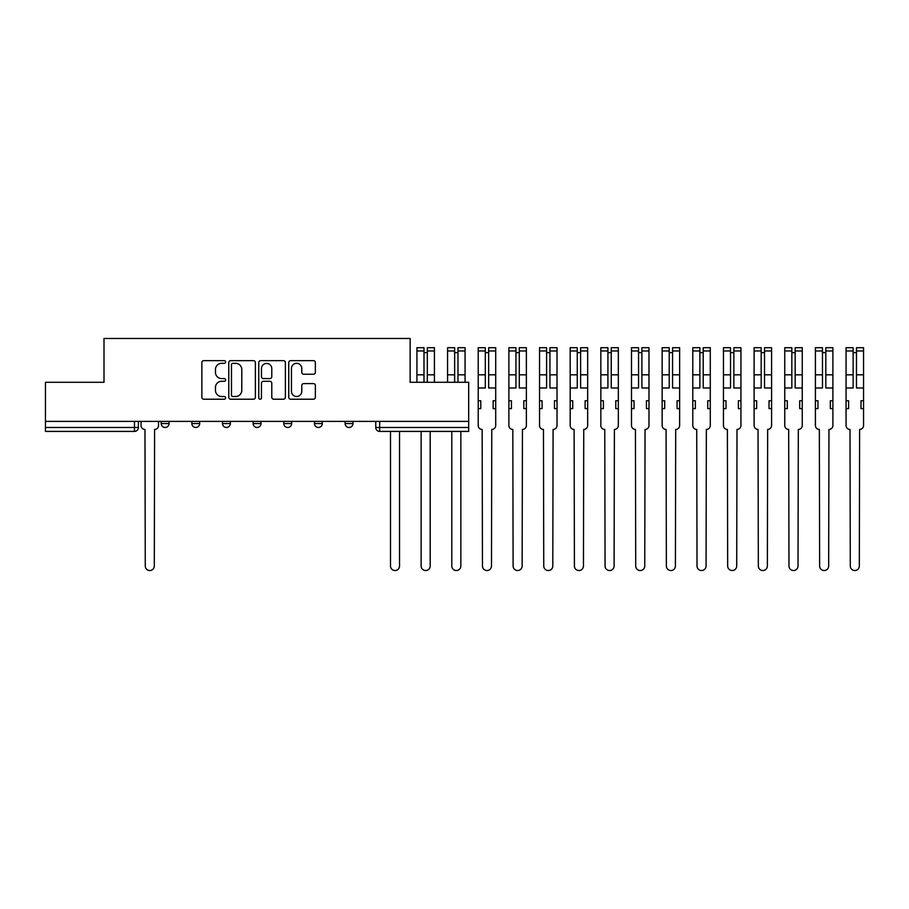 <?xml version="1.0" encoding="UTF-8"?>
<svg xmlns="http://www.w3.org/2000/svg" width="909" height="909" viewBox="0 0 909 909"><rect width="100%" height="100%" fill="white"/><g stroke="black" fill="none" stroke-linecap="round" stroke-linejoin="round"><path stroke-width="1.36" d="M225.637 361.998A1.352 1.352 0 0 0 224.284 360.646L203.798 360.646A1.932 1.932 0 0 0 201.866 362.577L201.866 397.29A1.932 1.932 0 0 0 203.798 399.221L224.284 399.221A1.352 1.352 0 0 0 225.637 397.869A1.352 1.352 0 0 0 224.284 396.517L221.637 396.517A6.17 6.17 0 0 1 215.456 390.347L215.456 387.45A6.17 6.17 0 0 1 221.637 381.28L224.284 381.28A1.352 1.352 0 0 0 225.637 379.928A1.352 1.352 0 0 0 224.284 378.576L221.637 378.576A6.17 6.17 0 0 1 215.456 372.406L215.456 369.52A6.17 6.17 0 0 1 221.637 363.339L224.284 363.339A1.352 1.352 0 0 0 225.637 361.998M345.102 421.39L345.102 423.549L352.965 423.549A3.931 3.931 0 0 1 349.033 427.48A3.931 3.931 0 0 1 345.102 423.549L345.102 421.39M314.446 421.39L314.446 423.549L322.309 423.549A3.931 3.931 0 0 1 318.377 427.48A3.931 3.931 0 0 1 314.446 423.549L314.446 421.39M253.145 423.549L253.145 421.39L253.145 423.549A3.931 3.931 0 0 0 257.077 427.48A3.931 3.931 0 0 1 253.145 423.549L261.008 423.549A3.931 3.931 0 0 1 257.077 427.48M191.833 423.549L191.833 421.39L191.833 423.549A3.931 3.931 0 0 0 195.765 427.48A3.931 3.931 0 0 1 191.833 423.549L199.696 423.549A3.931 3.931 0 0 1 195.765 427.48A3.931 3.931 0 0 0 199.696 423.549L199.696 421.39L199.696 423.549M313.435 374.247A1.932 1.932 0 0 0 315.366 372.315L315.366 362.577A1.932 1.932 0 0 0 313.435 360.646L290.687 360.646A1.932 1.932 0 0 0 288.755 362.577L288.755 397.29A1.932 1.932 0 0 0 290.687 399.221L313.435 399.221A1.932 1.932 0 0 0 315.366 397.29L315.366 385.53A1.932 1.932 0 0 0 313.435 383.598L303.697 383.598A1.932 1.932 0 0 0 301.777 385.53L301.777 391.359A5.159 5.159 0 0 1 296.607 396.517A5.159 5.159 0 0 1 291.448 391.359L291.448 368.509A5.159 5.159 0 0 1 296.607 363.339A5.159 5.159 0 0 1 301.777 368.509L301.777 372.315A1.932 1.932 0 0 0 303.697 374.247L313.435 374.247M45.45 421.39L45.45 382.291L104.001 382.291L104.001 338.466L410.141 338.466L410.141 382.291L468.692 382.291L468.692 421.39L45.45 421.39L45.45 427.48L138.395 427.48L138.395 421.39L138.395 427.48A3.931 3.931 0 0 1 134.464 431.411L45.45 431.411L45.45 427.48M255.384 362.577A1.932 1.932 0 0 0 253.452 360.646L230.693 360.646A1.932 1.932 0 0 0 228.773 362.577L228.773 397.29A1.932 1.932 0 0 0 230.693 399.221L253.452 399.221A1.932 1.932 0 0 0 255.384 397.29L255.384 362.577M260.69 360.646L283.449 360.646A1.932 1.932 0 0 1 285.381 362.577L285.381 397.29A1.932 1.932 0 0 1 283.449 399.221L273.711 399.221A1.932 1.932 0 0 1 271.78 397.29L271.78 383.212A1.932 1.932 0 0 0 269.848 381.28L263.394 381.28A1.932 1.932 0 0 0 261.462 383.212L261.462 397.869A1.352 1.352 0 0 1 260.11 399.221A1.352 1.352 0 0 1 258.758 397.869L258.758 362.577A1.932 1.932 0 0 1 260.69 360.646M375.758 421.39L375.758 427.48L468.692 427.48L468.692 431.411L379.689 431.411A3.931 3.931 0 0 1 375.758 427.48L375.758 421.39M468.692 421.39L468.692 427.48M352.965 423.549L352.965 421.39L352.965 423.549A3.931 3.931 0 0 1 349.033 427.48M322.309 423.549L322.309 421.39L322.309 423.549A3.931 3.931 0 0 1 318.377 427.48M291.653 421.39L291.653 423.549A3.931 3.931 0 0 1 287.721 427.48A3.931 3.931 0 0 1 283.801 423.549A3.931 3.931 0 0 0 287.721 427.48A3.931 3.931 0 0 0 291.653 423.549L291.653 421.39M283.801 421.39L283.801 423.549L291.653 423.549M261.008 421.39L261.008 423.549M230.352 421.39L230.352 423.549A3.931 3.931 0 0 1 226.421 427.48A3.931 3.931 0 0 1 222.489 423.549L230.352 423.549M222.489 421.39L222.489 423.549M169.04 421.39L169.04 423.549A3.931 3.931 0 0 1 165.12 427.48A3.931 3.931 0 0 1 161.188 423.549A3.931 3.931 0 0 0 165.12 427.48A3.931 3.931 0 0 0 169.04 423.549L169.04 421.39M161.188 421.39L161.188 423.549L169.04 423.549M232.818 363.339A1.352 1.352 0 0 0 231.465 364.691L231.465 395.165A1.352 1.352 0 0 0 232.818 396.517L235.613 396.517A6.17 6.17 0 0 0 241.783 390.347L241.783 369.52A6.17 6.17 0 0 0 235.613 363.339L232.818 363.339M271.78 368.599A5.159 5.159 0 0 0 266.621 363.441A5.159 5.159 0 0 0 261.462 368.599L261.462 376.656A1.932 1.932 0 0 0 263.394 378.576L269.848 378.576A1.932 1.932 0 0 0 271.78 376.656L271.78 368.599M141.043 421.39L141.043 425.514A3.931 3.931 0 0 0 144.974 429.446L145.27 566.012A4.522 4.522 0 0 0 149.792 570.534A4.522 4.522 0 0 0 154.303 566.012L154.598 429.446A3.931 3.931 0 0 0 158.53 425.514L158.53 421.39M390.495 431.411L390.495 566.012A4.522 4.522 0 0 0 395.017 570.534A4.522 4.522 0 0 0 399.528 566.012L399.528 431.411M427.332 382.291L427.332 347.704L434.411 347.704L434.411 382.291M423.992 352.624L427.332 352.624M421.14 431.411L421.14 566.012A4.522 4.522 0 0 0 425.662 570.534A4.522 4.522 0 0 0 430.184 566.012L430.184 431.411M423.992 382.291L423.992 347.704L416.924 347.704L416.924 350.976L423.992 350.976M416.924 382.291L416.924 350.976M457.988 382.291L457.988 347.704L465.067 347.704L465.067 382.291M454.648 352.624L457.988 352.624M451.796 431.411L451.796 566.012A4.522 4.522 0 0 0 456.318 570.534A4.522 4.522 0 0 0 460.84 566.012L460.84 431.411M454.648 382.291L454.648 347.704L447.569 347.704L447.569 350.976L454.648 350.976M447.569 382.291L447.569 350.976M478.225 408.618L480.781 408.618L480.781 400.755L478.225 400.755L478.225 425.514A3.931 3.931 0 0 0 482.156 429.446L482.452 566.012A4.522 4.522 0 0 0 486.974 570.534A4.522 4.522 0 0 0 491.485 566.012L491.78 429.446A3.931 3.931 0 0 0 495.712 425.514L495.712 347.704L488.644 347.704L488.644 350.976L495.712 350.976M495.712 400.755L493.155 400.755L493.155 408.618L495.712 408.618M488.644 350.976L488.644 387.984L495.712 387.984M485.304 352.624L488.644 352.624M478.225 400.755L478.225 387.984L485.304 387.984L485.304 347.704L478.225 347.704L478.225 350.976L485.304 350.976M478.225 387.984L478.225 350.976M508.881 408.618L511.437 408.618L511.437 400.755L508.881 400.755L508.881 425.514A3.931 3.931 0 0 0 512.812 429.446L513.108 566.012A4.522 4.522 0 0 0 517.619 570.534A4.522 4.522 0 0 0 522.141 566.012L522.436 429.446A3.931 3.931 0 0 0 526.368 425.514L526.368 347.704L519.289 347.704L519.289 350.976L526.368 350.976M526.368 400.755L523.811 400.755L523.811 408.618L526.368 408.618M519.289 350.976L519.289 387.984L526.368 387.984M515.948 352.624L519.289 352.624M508.881 400.755L508.881 387.984L515.948 387.984L515.948 347.704L508.881 347.704L508.881 350.976L515.948 350.976M508.881 387.984L508.881 350.976M539.537 408.618L542.082 408.618L542.082 400.755L539.537 400.755L539.537 425.514A3.931 3.931 0 0 0 543.457 429.446L543.752 566.012A4.522 4.522 0 0 0 548.275 570.534A4.522 4.522 0 0 0 552.797 566.012L553.092 429.446A3.931 3.931 0 0 0 557.024 425.514L557.024 347.704L549.945 347.704L549.945 350.976L557.024 350.976M557.024 400.755L554.467 400.755L554.467 408.618L557.024 408.618M549.945 350.976L549.945 387.984L557.024 387.984M546.604 352.624L549.945 352.624M539.537 400.755L539.537 387.984L546.604 387.984L546.604 347.704L539.537 347.704L539.537 350.976L546.604 350.976M539.537 387.984L539.537 350.976M570.182 408.618L572.738 408.618L572.738 400.755L570.182 400.755L570.182 425.514A3.931 3.931 0 0 0 574.113 429.446L574.408 566.012A4.522 4.522 0 0 0 578.931 570.534A4.522 4.522 0 0 0 583.453 566.012L583.748 429.446A3.931 3.931 0 0 0 587.668 425.514L587.668 347.704L580.601 347.704L580.601 350.976L587.668 350.976M587.668 400.755L585.123 400.755L585.123 408.618L587.668 408.618M580.601 350.976L580.601 387.984L587.668 387.984M577.26 352.624L580.601 352.624M570.182 400.755L570.182 387.984L577.26 387.984L577.26 347.704L570.182 347.704L570.182 350.976L577.26 350.976M570.182 387.984L570.182 350.976M600.838 408.618L603.394 408.618L603.394 400.755L600.838 400.755L600.838 425.514A3.931 3.931 0 0 0 604.769 429.446L605.064 566.012A4.522 4.522 0 0 0 609.587 570.534A4.522 4.522 0 0 0 614.098 566.012L614.393 429.446A3.931 3.931 0 0 0 618.325 425.514L618.325 347.704L611.257 347.704L611.257 350.976L618.325 350.976M618.325 400.755L615.768 400.755L615.768 408.618L618.325 408.618M611.257 350.976L611.257 387.984L618.325 387.984M607.916 352.624L611.257 352.624M600.838 400.755L600.838 387.984L607.916 387.984L607.916 347.704L600.838 347.704L600.838 350.976L607.916 350.976M600.838 387.984L600.838 350.976M631.494 408.618L634.05 408.618L634.05 400.755L631.494 400.755L631.494 425.514A3.931 3.931 0 0 0 635.425 429.446L635.721 566.012A4.522 4.522 0 0 0 640.231 570.534A4.522 4.522 0 0 0 644.754 566.012L645.049 429.446A3.931 3.931 0 0 0 648.981 425.514L648.981 347.704L641.902 347.704L641.902 350.976L648.981 350.976M648.981 400.755L646.424 400.755L646.424 408.618L648.981 408.618M641.902 350.976L641.902 387.984L648.981 387.984M638.561 352.624L641.902 352.624M631.494 400.755L631.494 387.984L638.561 387.984L638.561 347.704L631.494 347.704L631.494 350.976L638.561 350.976M631.494 387.984L631.494 350.976M662.15 408.618L664.695 408.618L664.695 400.755L662.15 400.755L662.15 425.514A3.931 3.931 0 0 0 666.07 429.446L666.365 566.012A4.522 4.522 0 0 0 670.887 570.534A4.522 4.522 0 0 0 675.41 566.012L675.705 429.446A3.931 3.931 0 0 0 679.637 425.514L679.637 347.704L672.558 347.704L672.558 350.976L679.637 350.976M679.637 400.755L677.08 400.755L677.08 408.618L679.637 408.618M672.558 350.976L672.558 387.984L679.637 387.984M669.217 352.624L672.558 352.624M662.15 400.755L662.15 387.984L669.217 387.984L669.217 347.704L662.15 347.704L662.15 350.976L669.217 350.976M662.15 387.984L662.15 350.976M692.794 408.618L695.351 408.618L695.351 400.755L692.794 400.755L692.794 425.514A3.931 3.931 0 0 0 696.726 429.446L697.021 566.012A4.522 4.522 0 0 0 701.543 570.534A4.522 4.522 0 0 0 706.066 566.012L706.35 429.446A3.931 3.931 0 0 0 710.281 425.514L710.281 347.704L703.214 347.704L703.214 350.976L710.281 350.976M710.281 400.755L707.736 400.755L707.736 408.618L710.281 408.618M703.214 350.976L703.214 387.984L710.281 387.984M699.873 352.624L703.214 352.624M692.794 400.755L692.794 387.984L699.873 387.984L699.873 347.704L692.794 347.704L692.794 350.976L699.873 350.976M692.794 387.984L692.794 350.976M723.45 408.618L726.007 408.618L726.007 400.755L723.45 400.755L723.45 425.514A3.931 3.931 0 0 0 727.382 429.446L727.677 566.012A4.522 4.522 0 0 0 732.199 570.534A4.522 4.522 0 0 0 736.71 566.012L737.006 429.446A3.931 3.931 0 0 0 740.937 425.514L740.937 347.704L733.87 347.704L733.87 350.976L740.937 350.976M740.937 400.755L738.381 400.755L738.381 408.618L740.937 408.618M733.87 350.976L733.87 387.984L740.937 387.984M730.529 352.624L733.87 352.624M723.45 400.755L723.45 387.984L730.529 387.984L730.529 347.704L723.45 347.704L723.45 350.976L730.529 350.976M723.45 387.984L723.45 350.976M754.106 408.618L756.663 408.618L756.663 400.755L754.106 400.755L754.106 425.514A3.931 3.931 0 0 0 758.038 429.446L758.333 566.012A4.522 4.522 0 0 0 762.844 570.534A4.522 4.522 0 0 0 767.366 566.012L767.662 429.446A3.931 3.931 0 0 0 771.593 425.514L771.593 347.704L764.514 347.704L764.514 350.976L771.593 350.976M771.593 400.755L769.037 400.755L769.037 408.618L771.593 408.618M764.514 350.976L764.514 387.984L771.593 387.984M761.174 352.624L764.514 352.624M754.106 400.755L754.106 387.984L761.174 387.984L761.174 347.704L754.106 347.704L754.106 350.976L761.174 350.976M754.106 387.984L754.106 350.976M784.751 408.618L787.308 408.618L787.308 400.755L784.751 400.755L784.751 425.514A3.931 3.931 0 0 0 788.682 429.446L788.978 566.012A4.522 4.522 0 0 0 793.5 570.534A4.522 4.522 0 0 0 798.022 566.012L798.318 429.446A3.931 3.931 0 0 0 802.249 425.514L802.249 347.704L795.17 347.704L795.17 350.976L802.249 350.976M802.249 400.755L799.693 400.755L799.693 408.618L802.249 408.618M795.17 350.976L795.17 387.984L802.249 387.984M791.83 352.624L795.17 352.624M784.751 400.755L784.751 387.984L791.83 387.984L791.83 347.704L784.751 347.704L784.751 350.976L791.83 350.976M784.751 387.984L784.751 350.976M815.407 408.618L817.964 408.618L817.964 400.755L815.407 400.755L815.407 425.514A3.931 3.931 0 0 0 819.339 429.446L819.634 566.012A4.522 4.522 0 0 0 824.156 570.534A4.522 4.522 0 0 0 828.667 566.012L828.963 429.446A3.931 3.931 0 0 0 832.894 425.514L832.894 347.704L825.826 347.704L825.826 350.976L832.894 350.976M832.894 400.755L830.337 400.755L830.337 408.618L832.894 408.618M825.826 350.976L825.826 387.984L832.894 387.984M822.486 352.624L825.826 352.624M815.407 400.755L815.407 387.984L822.486 387.984L822.486 347.704L815.407 347.704L815.407 350.976L822.486 350.976M815.407 387.984L815.407 350.976M846.063 408.618L848.62 408.618L848.62 400.755L846.063 400.755L846.063 425.514A3.931 3.931 0 0 0 849.995 429.446L850.29 566.012A4.522 4.522 0 0 0 854.801 570.534A4.522 4.522 0 0 0 859.323 566.012L859.619 429.446A3.931 3.931 0 0 0 863.55 425.514L863.55 347.704L856.471 347.704L856.471 350.976L863.55 350.976M863.55 400.755L860.993 400.755L860.993 408.618L863.55 408.618M856.471 350.976L856.471 387.984L863.55 387.984M853.131 352.624L856.471 352.624M846.063 400.755L846.063 387.984L853.131 387.984L853.131 347.704L846.063 347.704L846.063 350.976L853.131 350.976M846.063 387.984L846.063 350.976M134.464 421.39L134.464 431.411M379.689 421.39L379.689 431.411M427.332 374.815L434.411 374.815M427.332 350.976L434.411 350.976M416.924 374.815L423.992 374.815M457.988 374.815L465.067 374.815M457.988 350.976L465.067 350.976M447.569 374.815L454.648 374.815M488.644 374.815L495.712 374.815M478.225 374.815L485.304 374.815M519.289 374.815L526.368 374.815M508.881 374.815L515.948 374.815M549.945 374.815L557.024 374.815M539.537 374.815L546.604 374.815M580.601 374.815L587.668 374.815M570.182 374.815L577.26 374.815M611.257 374.815L618.325 374.815M600.838 374.815L607.916 374.815M641.902 374.815L648.981 374.815M631.494 374.815L638.561 374.815M672.558 374.815L679.637 374.815M662.15 374.815L669.217 374.815M703.214 374.815L710.281 374.815M692.794 374.815L699.873 374.815M733.87 374.815L740.937 374.815M723.45 374.815L730.529 374.815M764.514 374.815L771.593 374.815M754.106 374.815L761.174 374.815M795.17 374.815L802.249 374.815M784.751 374.815L791.83 374.815M825.826 374.815L832.894 374.815M815.407 374.815L822.486 374.815M856.471 374.815L863.55 374.815M846.063 374.815L853.131 374.815"/></g></svg>
